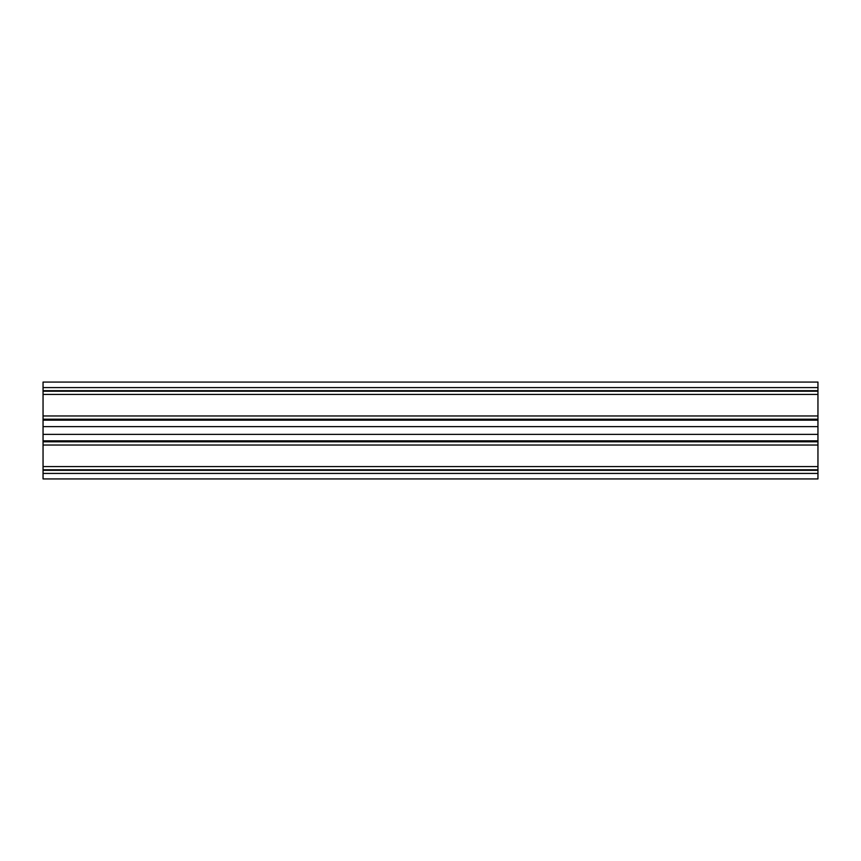 <?xml version="1.0" encoding="UTF-8"?>
<svg xmlns="http://www.w3.org/2000/svg" width="861" height="861" viewBox="0 0 861 861"><rect width="100%" height="100%" fill="white"/><g stroke="black" fill="none" stroke-linecap="round" stroke-linejoin="round"><path stroke-width="1.29" d="M43.05 387.579L817.95 387.579L817.95 382.069L43.05 382.069L43.05 390.7L817.95 390.7L817.95 478.931L43.05 478.931L43.05 473.421L817.95 473.421M43.05 390.7L43.05 440.832L817.95 440.832M43.05 440.832L43.05 470.3L817.95 470.3M43.05 470.3L43.05 473.421M43.05 441.801L817.95 441.801L43.05 441.801M43.05 420.168L817.95 420.168M43.05 419.199L817.95 419.199M817.95 387.579L817.95 390.7M43.05 466.565L817.95 466.565M43.05 445.029L817.95 445.029M43.05 434.375L817.95 434.375M43.05 426.625L817.95 426.625M43.05 415.971L817.95 415.971M43.05 394.435L817.95 394.435M43.05 469.794L817.95 469.794M43.05 391.206L817.95 391.206"/></g></svg>
